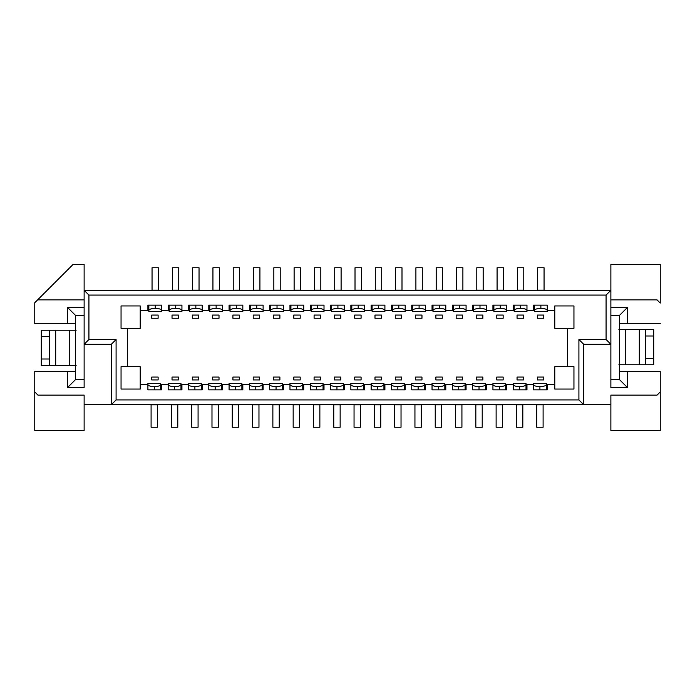 <?xml version="1.0" encoding="UTF-8"?>
<svg xmlns="http://www.w3.org/2000/svg" width="695" height="695" viewBox="0 0 695 695"><rect width="100%" height="100%" fill="white"/><g stroke="black" fill="none" stroke-linecap="round" stroke-linejoin="round"><path stroke-width="1.04" d="M121.052 385.855L121.052 389.052L121.052 385.855M34.75 323.531L34.75 302.751L34.75 323.531L67.511 323.531L67.511 307.39L84.13 307.39L67.511 307.39L67.511 323.531L75.503 323.531L75.503 315.382L67.511 307.39L75.503 315.382L84.13 315.382L75.503 315.382L75.503 323.531L34.75 323.531M140.225 366.673L121.052 366.673L121.052 389.052L140.225 389.052L140.225 384.257L147.896 384.257L140.225 384.257L140.225 366.673L140.225 389.052L121.052 389.052L121.052 366.673L127.437 366.673L127.437 328.327L140.225 328.327L140.225 305.948L121.052 305.948L121.052 328.327L127.437 328.327L127.437 366.673L140.225 366.673M34.75 391.928L34.75 371.469L34.75 391.928L37.947 395.125L34.75 391.928L34.75 430.605L34.75 391.928M84.13 299.875L37.626 299.875L34.75 302.751L37.626 299.875L84.13 299.875M37.947 395.125L84.13 395.125L84.13 404.716L111.296 404.716L111.296 344.303L116.091 339.507L88.925 339.507L88.925 295.08L84.13 290.284L84.13 264.395L73.105 264.395L37.626 299.875L73.105 264.395L84.13 264.395L84.13 387.61L67.511 387.61L67.511 371.469L34.75 371.469L67.511 371.469L67.511 387.61L75.503 379.618L75.503 371.469L67.511 371.469L75.503 371.469L75.503 379.618L67.511 387.61L84.13 387.61L84.13 344.303L88.925 339.507L84.13 344.303L111.296 344.303L84.13 344.303L84.13 290.284L88.925 295.08L606.075 295.08L610.87 290.284L84.13 290.284L610.87 290.284L610.87 264.395L610.87 290.284L606.075 295.08L88.925 295.08L88.925 339.507L116.091 339.507L111.296 344.303L111.296 404.716L116.091 399.92L116.091 339.507L116.091 399.92L111.296 404.716L583.704 404.716L578.909 399.92L116.091 399.92L578.909 399.92L578.909 339.507L606.075 339.507L606.075 295.08L606.075 339.507L610.87 344.303L610.87 290.284L610.87 344.303L583.704 344.303L578.909 339.507L578.909 399.92L583.704 404.716L84.13 404.716L84.13 430.605L84.13 395.125L37.947 395.125M34.75 430.605L84.13 430.605L34.75 430.605M121.052 309.145L121.052 305.948L140.225 305.948L140.225 310.743L147.896 310.743L140.225 310.743L140.225 328.327L121.052 328.327L121.052 305.948M161.64 384.257L168.19 384.257L161.64 384.257L161.64 389.852L147.896 389.852L147.896 384.257L147.896 389.852L161.64 389.852L161.64 384.257M181.934 384.257L188.484 384.257L181.934 384.257L181.934 389.852L168.19 389.852L168.19 384.257L168.19 389.852L181.934 389.852L181.934 384.257M158.121 377.064L151.736 377.064L151.736 379.939L158.121 379.939L158.121 377.064L158.121 379.939L151.736 379.939L151.736 377.064L158.121 377.064M178.424 377.064L172.03 377.064L172.03 379.939L178.424 379.939L178.424 377.064L178.424 379.939L172.03 379.939L172.03 377.064L178.424 377.064M168.19 310.743L161.64 310.743L168.19 310.743L168.19 305.148L181.934 305.148L181.934 310.743L188.484 310.743L181.934 310.743L181.934 305.148L168.19 305.148L168.19 310.743M151.736 318.258L158.121 318.258L158.121 315.061L151.736 315.061L151.736 318.258L151.736 315.061L158.121 315.061L158.121 318.258L151.736 318.258M172.03 318.258L178.424 318.258L178.424 315.061L172.03 315.061L172.03 318.258L172.03 315.061L178.424 315.061L178.424 318.258L172.03 318.258M84.13 379.618L75.503 379.618L84.13 379.618M192.324 318.258L198.718 318.258L198.718 315.061L192.324 315.061L192.324 318.258L192.324 315.061L198.718 315.061L198.718 318.258L192.324 318.258M198.718 377.064L192.324 377.064L192.324 379.939L198.718 379.939L198.718 377.064L198.718 379.939L192.324 379.939L192.324 377.064L198.718 377.064M610.87 404.716L583.704 404.716L610.87 404.716L610.87 395.125L657.053 395.125L660.25 391.928L660.25 371.469L627.489 371.469L627.489 387.61L610.87 387.61L610.87 344.303L606.075 339.507L578.909 339.507L583.704 344.303L610.87 344.303L610.87 387.61L627.489 387.61L619.497 379.618L610.87 379.618L619.497 379.618L627.489 387.61L627.489 371.469L619.497 371.469L619.497 379.618L619.497 371.469L660.25 371.469L660.25 391.928L657.053 395.125L610.87 395.125L610.87 430.605L610.87 404.716M573.948 309.145L573.948 305.948L573.948 309.145M573.948 328.327L573.948 305.948L573.948 328.327L567.563 328.327L567.563 366.673L573.948 366.673L573.948 389.052L554.775 389.052L554.775 384.257L547.26 384.257L547.26 389.852L533.517 389.852L533.517 384.257L526.966 384.257L526.966 389.852L513.223 389.852L513.223 384.257L506.672 384.257L506.672 389.852L492.929 389.852L492.929 384.257L486.378 384.257L486.378 389.852L472.635 389.852L472.635 384.257L466.076 384.257L466.076 389.852L452.332 389.852L452.332 384.257L445.782 384.257L445.782 389.852L432.038 389.852L432.038 384.257L425.488 384.257L425.488 389.852L411.744 389.852L411.744 384.257L405.194 384.257L405.194 389.852L391.45 389.852L391.45 384.257L384.9 384.257L384.9 389.852L371.156 389.852L371.156 384.257L364.597 384.257L364.597 389.852L350.853 389.852L350.853 384.257L344.303 384.257L344.303 389.852L330.559 389.852L330.559 384.257L324.009 384.257L324.009 389.852L310.265 389.852L310.265 384.257L303.715 384.257L303.715 389.852L289.971 389.852L289.971 384.257L283.412 384.257L283.412 389.852L269.669 389.852L269.669 384.257L263.118 384.257L263.118 389.852L249.375 389.852L249.375 384.257L242.824 384.257L242.824 389.852L229.081 389.852L229.081 384.257L222.53 384.257L222.53 389.852L208.787 389.852L208.787 384.257L202.228 384.257L202.228 389.852L188.484 389.852L188.484 384.257L188.484 389.852L202.228 389.852L202.228 384.257L208.787 384.257L208.787 389.852L222.53 389.852L222.53 384.257L229.081 384.257L229.081 389.852L242.824 389.852L242.824 384.257L249.375 384.257L249.375 389.852L263.118 389.852L263.118 384.257L269.669 384.257L269.669 389.852L283.412 389.852L283.412 384.257L289.971 384.257L289.971 389.852L303.715 389.852L303.715 384.257L310.265 384.257L310.265 389.852L324.009 389.852L324.009 384.257L330.559 384.257L330.559 389.852L344.303 389.852L344.303 384.257L350.853 384.257L350.853 389.852L364.597 389.852L364.597 384.257L371.156 384.257L371.156 389.852L384.9 389.852L384.9 384.257L391.45 384.257L391.45 389.852L405.194 389.852L405.194 384.257L411.744 384.257L411.744 389.852L425.488 389.852L425.488 384.257L432.038 384.257L432.038 389.852L445.782 389.852L445.782 384.257L452.332 384.257L452.332 389.852L466.076 389.852L466.076 384.257L472.635 384.257L472.635 389.852L486.378 389.852L486.378 384.257L492.929 384.257L492.929 389.852L506.672 389.852L506.672 384.257L513.223 384.257L513.223 389.852L526.966 389.852L526.966 384.257L533.517 384.257L533.517 389.852L547.26 389.852L547.26 384.257L554.775 384.257L554.775 389.052L573.948 389.052L573.948 366.673L567.563 366.673L567.563 328.327L573.948 328.327M147.896 310.743L147.896 305.148L161.64 305.148L161.64 310.743L161.64 305.148L147.896 305.148L147.896 310.743M188.484 310.743L188.484 305.148L202.228 305.148L202.228 310.743L208.787 310.743L208.787 305.148L222.53 305.148L222.53 310.743L229.081 310.743L229.081 305.148L242.824 305.148L242.824 310.743L249.375 310.743L249.375 305.148L263.118 305.148L263.118 310.743L269.669 310.743L269.669 305.148L283.412 305.148L283.412 310.743L289.971 310.743L289.971 305.148L303.715 305.148L303.715 310.743L310.265 310.743L310.265 305.148L324.009 305.148L324.009 310.743L330.559 310.743L330.559 305.148L344.303 305.148L344.303 310.743L350.853 310.743L350.853 305.148L364.597 305.148L364.597 310.743L371.156 310.743L371.156 305.148L384.9 305.148L384.9 310.743L391.45 310.743L391.45 305.148L405.194 305.148L405.194 310.743L411.744 310.743L411.744 305.148L425.488 305.148L425.488 310.743L432.038 310.743L432.038 305.148L445.782 305.148L445.782 310.743L452.332 310.743L452.332 305.148L466.076 305.148L466.076 310.743L472.635 310.743L472.635 305.148L486.378 305.148L486.378 310.743L492.929 310.743L492.929 305.148L506.672 305.148L506.672 310.743L513.223 310.743L513.223 305.148L526.966 305.148L526.966 310.743L533.517 310.743L533.517 305.148L547.26 305.148L547.26 310.743L554.775 310.743L554.775 305.948L573.948 305.948L554.775 305.948L554.775 328.327L567.563 328.327L554.775 328.327L554.775 310.743L547.26 310.743L547.26 305.148L533.517 305.148L533.517 310.743L526.966 310.743L526.966 305.148L513.223 305.148L513.223 310.743L506.672 310.743L506.672 305.148L492.929 305.148L492.929 310.743L486.378 310.743L486.378 305.148L472.635 305.148L472.635 310.743L466.076 310.743L466.076 305.148L452.332 305.148L452.332 310.743L445.782 310.743L445.782 305.148L432.038 305.148L432.038 310.743L425.488 310.743L425.488 305.148L411.744 305.148L411.744 310.743L405.194 310.743L405.194 305.148L391.45 305.148L391.45 310.743L384.9 310.743L384.9 305.148L371.156 305.148L371.156 310.743L364.597 310.743L364.597 305.148L350.853 305.148L350.853 310.743L344.303 310.743L344.303 305.148L330.559 305.148L330.559 310.743L324.009 310.743L324.009 305.148L310.265 305.148L310.265 310.743L303.715 310.743L303.715 305.148L289.971 305.148L289.971 310.743L283.412 310.743L283.412 305.148L269.669 305.148L269.669 310.743L263.118 310.743L263.118 305.148L249.375 305.148L249.375 310.743L242.824 310.743L242.824 305.148L229.081 305.148L229.081 310.743L222.53 310.743L222.53 305.148L208.787 305.148L208.787 310.743L202.228 310.743L202.228 305.148L188.484 305.148L188.484 310.743M573.948 385.855L573.948 389.052M554.775 366.673L554.775 384.257L554.775 366.673L567.563 366.673L554.775 366.673M660.25 303.072L657.053 299.875L610.87 299.875L657.053 299.875L660.25 303.072L660.25 264.395L610.87 264.395L660.25 264.395L660.25 303.072M610.87 307.39L627.489 307.39L627.489 323.531L660.25 323.531L627.489 323.531L627.489 307.39L610.87 307.39M610.87 315.382L619.497 315.382L627.489 307.39L619.497 315.382L619.497 323.531L627.489 323.531L619.497 323.531L619.497 315.382L610.87 315.382M583.704 404.716L583.704 344.303L583.704 404.716M660.25 391.928L660.25 430.605L610.87 430.605L660.25 430.605L660.25 391.928M415.575 318.258L421.969 318.258L421.969 315.061L415.575 315.061L415.575 318.258L415.575 315.061L421.969 315.061L421.969 318.258L415.575 318.258M395.281 318.258L401.675 318.258L401.675 315.061L395.281 315.061L395.281 318.258L395.281 315.061L401.675 315.061L401.675 318.258L395.281 318.258M374.987 318.258L381.381 318.258L381.381 315.061L374.987 315.061L374.987 318.258L374.987 315.061L381.381 315.061L381.381 318.258L374.987 318.258M354.693 318.258L361.087 318.258L361.087 315.061L354.693 315.061L354.693 318.258L354.693 315.061L361.087 315.061L361.087 318.258L354.693 318.258M334.399 318.258L340.785 318.258L340.785 315.061L334.399 315.061L334.399 318.258L334.399 315.061L340.785 315.061L340.785 318.258L334.399 318.258M314.097 318.258L320.491 318.258L320.491 315.061L314.097 315.061L314.097 318.258L314.097 315.061L320.491 315.061L320.491 318.258L314.097 318.258M293.803 318.258L300.197 318.258L300.197 315.061L293.803 315.061L293.803 318.258L293.803 315.061L300.197 315.061L300.197 318.258L293.803 318.258M273.509 318.258L279.903 318.258L279.903 315.061L273.509 315.061L273.509 318.258L273.509 315.061L279.903 315.061L279.903 318.258L273.509 318.258M253.215 318.258L259.6 318.258L259.6 315.061L253.215 315.061L253.215 318.258L253.215 315.061L259.6 315.061L259.6 318.258L253.215 318.258M232.912 318.258L239.306 318.258L239.306 315.061L232.912 315.061L232.912 318.258L232.912 315.061L239.306 315.061L239.306 318.258L232.912 318.258M212.618 318.258L219.012 318.258L219.012 315.061L212.618 315.061L212.618 318.258L212.618 315.061L219.012 315.061L219.012 318.258L212.618 318.258M219.012 377.064L212.618 377.064L212.618 379.939L219.012 379.939L219.012 377.064L219.012 379.939L212.618 379.939L212.618 377.064L219.012 377.064M239.306 377.064L232.912 377.064L232.912 379.939L239.306 379.939L239.306 377.064L239.306 379.939L232.912 379.939L232.912 377.064L239.306 377.064M259.6 377.064L253.215 377.064L253.215 379.939L259.6 379.939L259.6 377.064L259.6 379.939L253.215 379.939L253.215 377.064L259.6 377.064M279.903 377.064L273.509 377.064L273.509 379.939L279.903 379.939L279.903 377.064L279.903 379.939L273.509 379.939L273.509 377.064L279.903 377.064M300.197 377.064L293.803 377.064L293.803 379.939L300.197 379.939L300.197 377.064L300.197 379.939L293.803 379.939L293.803 377.064L300.197 377.064M320.491 377.064L314.097 377.064L314.097 379.939L320.491 379.939L320.491 377.064L320.491 379.939L314.097 379.939L314.097 377.064L320.491 377.064M340.785 377.064L334.399 377.064L334.399 379.939L340.785 379.939L340.785 377.064L340.785 379.939L334.399 379.939L334.399 377.064L340.785 377.064M361.087 377.064L354.693 377.064L354.693 379.939L361.087 379.939L361.087 377.064L361.087 379.939L354.693 379.939L354.693 377.064L361.087 377.064M381.381 377.064L374.987 377.064L374.987 379.939L381.381 379.939L381.381 377.064L381.381 379.939L374.987 379.939L374.987 377.064L381.381 377.064M401.675 377.064L395.281 377.064L395.281 379.939L401.675 379.939L401.675 377.064L401.675 379.939L395.281 379.939L395.281 377.064L401.675 377.064M421.969 377.064L415.575 377.064L415.575 379.939L421.969 379.939L421.969 377.064L421.969 379.939L415.575 379.939L415.575 377.064L421.969 377.064M442.272 377.064L435.878 377.064L435.878 379.939L442.272 379.939L442.272 377.064L442.272 379.939L435.878 379.939L435.878 377.064L442.272 377.064M462.566 377.064L456.172 377.064L456.172 379.939L462.566 379.939L462.566 377.064L462.566 379.939L456.172 379.939L456.172 377.064L462.566 377.064M482.86 377.064L476.466 377.064L476.466 379.939L482.86 379.939L482.86 377.064L482.86 379.939L476.466 379.939L476.466 377.064L482.86 377.064M503.154 377.064L496.76 377.064L496.76 379.939L503.154 379.939L503.154 377.064L503.154 379.939L496.76 379.939L496.76 377.064L503.154 377.064M523.448 377.064L517.063 377.064L517.063 379.939L523.448 379.939L523.448 377.064L523.448 379.939L517.063 379.939L517.063 377.064L523.448 377.064M543.751 377.064L537.357 377.064L537.357 379.939L543.751 379.939L543.751 377.064L543.751 379.939L537.357 379.939L537.357 377.064L543.751 377.064M537.357 318.258L543.751 318.258L543.751 315.061L537.357 315.061L537.357 318.258L537.357 315.061L543.751 315.061L543.751 318.258L537.357 318.258M517.063 318.258L523.448 318.258L523.448 315.061L517.063 315.061L517.063 318.258L517.063 315.061L523.448 315.061L523.448 318.258L517.063 318.258M496.76 318.258L503.154 318.258L503.154 315.061L496.76 315.061L496.76 318.258L496.76 315.061L503.154 315.061L503.154 318.258L496.76 318.258M476.466 318.258L482.86 318.258L482.86 315.061L476.466 315.061L476.466 318.258L476.466 315.061L482.86 315.061L482.86 318.258L476.466 318.258M456.172 318.258L462.566 318.258L462.566 315.061L456.172 315.061L456.172 318.258L456.172 315.061L462.566 315.061L462.566 318.258L456.172 318.258M435.878 318.258L442.272 318.258L442.272 315.061L435.878 315.061L435.878 318.258L435.878 315.061L442.272 315.061L442.272 318.258L435.878 318.258M75.503 371.469L75.503 323.531L75.503 371.469M619.497 323.531L619.497 371.469L619.497 323.531M168.19 389.852L168.833 389.852M188.484 389.852L189.127 389.852M310.265 389.852L310.9 389.852M289.971 389.852L290.606 389.852M330.559 389.852L331.202 389.852M350.853 389.852L351.496 389.852M371.156 389.852L371.79 389.852M208.787 389.852L209.421 389.852M269.669 389.852L270.312 389.852M249.375 389.852L250.018 389.852M364.597 305.148L363.963 305.148M466.076 305.148L465.442 305.148M445.782 305.148L445.147 305.148M513.223 389.852L513.866 389.852M547.26 305.148L546.626 305.148M194.878 386.655L194.878 389.852L194.878 386.655C190.908 386.49 188.779 385.777 188.484 384.526C188.892 385.812 191.029 386.516 194.878 386.655C198.735 386.516 200.864 385.812 201.272 384.526L201.272 383.458L188.484 383.458L188.484 384.257L188.484 383.458L201.272 383.458L201.272 389.852L201.272 384.526M180.978 383.458L180.978 389.852L180.978 383.458L168.19 383.458L168.19 384.257L168.19 383.458L180.978 383.458M174.584 386.655L174.584 389.852L174.584 386.655C170.614 386.49 168.485 385.777 168.19 384.526C168.598 385.812 170.727 386.516 174.584 386.655C178.441 386.516 180.57 385.812 180.978 384.526M160.684 383.458L160.684 389.852L160.684 383.458L147.896 383.458L147.896 384.257L147.896 383.458L160.684 383.458M154.29 386.655L154.29 389.852L154.29 386.655C150.32 386.49 148.191 385.777 147.896 384.526C148.304 385.812 150.433 386.516 154.29 386.655C158.147 386.516 160.276 385.812 160.684 384.526M148.852 311.542L148.852 305.148L148.852 311.542L161.64 311.542L161.64 310.743L161.64 311.542L148.852 311.542M155.246 308.345L155.246 305.148L155.246 308.345C159.216 308.511 161.344 309.223 161.64 310.474C161.231 309.188 159.103 308.484 155.246 308.345C151.388 308.484 149.26 309.188 148.852 310.474M169.154 311.542L169.154 305.148L169.154 311.542L181.934 311.542L181.934 310.743L181.934 311.542L169.154 311.542M175.54 308.345L175.54 305.148L175.54 308.345C179.51 308.511 181.647 309.223 181.934 310.474C181.525 309.188 179.397 308.484 175.54 308.345C171.691 308.484 169.554 309.188 169.154 310.474M189.448 311.542L189.448 305.148L189.448 311.542L202.228 311.542L202.228 310.743L202.228 311.542L189.448 311.542M195.842 308.345L195.842 305.148L195.842 308.345C199.812 308.511 201.941 309.223 202.228 310.474C201.828 309.188 199.691 308.484 195.842 308.345C191.985 308.484 189.857 309.188 189.448 310.474M209.742 311.542L209.742 305.148L209.742 311.542L222.53 311.542L222.53 310.743L222.53 311.542L209.742 311.542M216.136 308.345L216.136 305.148L216.136 308.345C220.107 308.511 222.235 309.223 222.53 310.474C222.122 309.188 219.994 308.484 216.136 308.345C212.279 308.484 210.151 309.188 209.742 310.474M230.036 311.542L230.036 305.148L230.036 311.542L242.824 311.542L242.824 310.743L242.824 311.542L230.036 311.542M236.43 308.345L236.43 305.148L236.43 308.345C240.401 308.511 242.529 309.223 242.824 310.474C242.416 309.188 240.288 308.484 236.43 308.345C232.573 308.484 230.445 309.188 230.036 310.474M250.339 311.542L250.339 305.148L250.339 311.542L263.118 311.542L263.118 310.743L263.118 311.542L250.339 311.542M256.724 308.345L256.724 305.148L256.724 308.345C260.695 308.511 262.832 309.223 263.118 310.474C262.71 309.188 260.582 308.484 256.724 308.345C252.876 308.484 250.739 309.188 250.339 310.474M270.633 311.542L270.633 305.148L270.633 311.542L283.412 311.542L283.412 310.743L283.412 311.542L270.633 311.542M277.027 308.345L277.027 305.148L277.027 308.345C280.997 308.511 283.126 309.223 283.412 310.474C283.013 309.188 280.876 308.484 277.027 308.345C273.17 308.484 271.041 309.188 270.633 310.474M290.927 311.542L290.927 305.148L290.927 311.542L303.715 311.542L303.715 310.743L303.715 311.542L290.927 311.542M297.321 308.345L297.321 305.148L297.321 308.345C301.291 308.511 303.42 309.223 303.715 310.474C303.307 309.188 301.178 308.484 297.321 308.345C293.464 308.484 291.335 309.188 290.927 310.474M311.221 311.542L311.221 305.148L311.221 311.542L324.009 311.542L324.009 310.743L324.009 311.542L311.221 311.542M317.615 308.345L317.615 305.148L317.615 308.345C321.585 308.511 323.714 309.223 324.009 310.474C323.601 309.188 321.472 308.484 317.615 308.345C313.758 308.484 311.629 309.188 311.221 310.474M331.515 311.542L331.515 305.148L331.515 311.542L344.303 311.542L344.303 310.743L344.303 311.542L331.515 311.542M337.909 308.345L337.909 305.148L337.909 308.345C341.879 308.511 344.008 309.223 344.303 310.474C343.895 309.188 341.766 308.484 337.909 308.345C334.06 308.484 331.923 309.188 331.515 310.474M351.818 311.542L351.818 305.148L351.818 311.542L364.597 311.542L364.597 310.743L364.597 311.542L351.818 311.542M358.203 308.345L358.203 305.148L358.203 308.345C362.173 308.511 364.31 309.223 364.597 310.474C364.197 309.188 362.06 308.484 358.203 308.345C354.354 308.484 352.217 309.188 351.818 310.474M372.112 311.542L372.112 305.148L372.112 311.542L384.9 311.542L384.9 310.743L384.9 311.542L372.112 311.542M378.506 308.345L378.506 305.148L378.506 308.345C382.476 308.511 384.604 309.223 384.9 310.474C384.491 309.188 382.354 308.484 378.506 308.345C374.648 308.484 372.52 309.188 372.112 310.474M392.406 311.542L392.406 305.148L392.406 311.542L405.194 311.542L405.194 310.743L405.194 311.542L392.406 311.542M398.8 308.345L398.8 305.148L398.8 308.345C402.77 308.511 404.898 309.223 405.194 310.474C404.785 309.188 402.657 308.484 398.8 308.345C394.942 308.484 392.814 309.188 392.406 310.474M412.7 311.542L412.7 305.148L412.7 311.542L425.488 311.542L425.488 310.743L425.488 311.542L412.7 311.542M419.094 308.345L419.094 305.148L419.094 308.345C423.064 308.511 425.192 309.223 425.488 310.474C425.079 309.188 422.951 308.484 419.094 308.345C415.236 308.484 413.108 309.188 412.7 310.474M433.002 311.542L433.002 305.148L433.002 311.542L445.782 311.542L445.782 310.743L445.782 311.542L433.002 311.542M439.388 308.345L439.388 305.148L439.388 308.345C443.358 308.511 445.495 309.223 445.782 310.474C445.373 309.188 443.245 308.484 439.388 308.345C435.539 308.484 433.402 309.188 433.002 310.474M453.296 311.542L453.296 305.148L453.296 311.542L466.076 311.542L466.076 310.743L466.076 311.542L453.296 311.542M459.69 308.345L459.69 305.148L459.69 308.345C463.661 308.511 465.789 309.223 466.076 310.474C465.676 309.188 463.539 308.484 459.69 308.345C455.833 308.484 453.705 309.188 453.296 310.474M473.59 311.542L473.59 305.148L473.59 311.542L486.378 311.542L486.378 310.743L486.378 311.542L473.59 311.542M479.984 308.345L479.984 305.148L479.984 308.345C483.955 308.511 486.083 309.223 486.378 310.474C485.97 309.188 483.842 308.484 479.984 308.345C476.127 308.484 473.999 309.188 473.59 310.474M493.884 311.542L493.884 305.148L493.884 311.542L506.672 311.542L506.672 310.743L506.672 311.542L493.884 311.542M500.278 308.345L500.278 305.148L500.278 308.345C504.249 308.511 506.377 309.223 506.672 310.474C506.264 309.188 504.136 308.484 500.278 308.345C496.421 308.484 494.293 309.188 493.884 310.474M514.187 311.542L514.187 305.148L514.187 311.542L526.966 311.542L526.966 310.743L526.966 311.542L514.187 311.542M520.572 308.345L520.572 305.148L520.572 308.345C524.543 308.511 526.68 309.223 526.966 310.474C526.558 309.188 524.43 308.484 520.572 308.345C516.724 308.484 514.587 309.188 514.187 310.474M534.481 311.542L534.481 305.148L534.481 311.542L547.26 311.542L547.26 310.743L547.26 311.542L534.481 311.542M540.875 308.345L540.875 305.148L540.875 308.345C544.845 308.511 546.974 309.223 547.26 310.474C546.861 309.188 544.724 308.484 540.875 308.345C537.018 308.484 534.889 309.188 534.481 310.474M546.305 383.458L546.305 389.852L546.305 383.458L533.517 383.458L533.517 384.257L533.517 383.458L546.305 383.458M539.911 386.655L539.911 389.852L539.911 386.655C535.941 386.49 533.812 385.777 533.517 384.526C533.925 385.812 536.053 386.516 539.911 386.655C543.768 386.516 545.896 385.812 546.305 384.526M526.011 383.458L526.011 389.852L526.011 383.458L513.223 383.458L513.223 384.257L513.223 383.458L526.011 383.458M519.617 386.655L519.617 389.852L519.617 386.655C515.647 386.49 513.518 385.777 513.223 384.526C513.631 385.812 515.76 386.516 519.617 386.655C523.474 386.516 525.602 385.812 526.011 384.526M505.717 383.458L505.717 389.852L505.717 383.458L492.929 383.458L492.929 384.257L492.929 383.458L505.717 383.458M499.323 386.655L499.323 389.852L499.323 386.655C495.353 386.49 493.215 385.777 492.929 384.526C493.337 385.812 495.466 386.516 499.323 386.655C503.171 386.516 505.308 385.812 505.717 384.526M485.414 383.458L485.414 389.852L485.414 383.458L472.635 383.458L472.635 384.257L472.635 383.458L485.414 383.458M479.02 386.655L479.02 389.852L479.029 386.655C475.059 386.49 472.921 385.777 472.635 384.526C473.034 385.812 475.172 386.516 479.02 386.655C482.877 386.516 485.014 385.812 485.414 384.526M465.12 383.458L465.12 389.852L465.12 383.458L452.332 383.458L452.332 384.257L452.332 383.458L465.12 383.458M458.726 386.655L458.726 389.852L458.726 386.655C454.756 386.49 452.627 385.777 452.332 384.526C452.74 385.812 454.878 386.516 458.726 386.655C462.583 386.516 464.712 385.812 465.12 384.526M444.826 383.458L444.826 389.852L444.826 383.458L432.038 383.458L432.038 384.257L432.038 383.458L444.826 383.458M438.432 386.655L438.432 389.852L438.432 386.655C434.462 386.49 432.333 385.777 432.038 384.526C432.446 385.812 434.575 386.516 438.432 386.655C442.289 386.516 444.418 385.812 444.826 384.526M424.532 383.458L424.532 389.852L424.532 383.458L411.744 383.458L411.744 384.257L411.744 383.458L424.532 383.458M418.138 386.655L418.138 389.852L418.138 386.655C414.168 386.49 412.039 385.777 411.744 384.526C412.152 385.812 414.281 386.516 418.138 386.655C421.995 386.516 424.124 385.812 424.532 384.526M404.229 383.458L404.229 389.852L404.229 383.458L391.45 383.458L391.45 384.257L391.45 383.458L404.229 383.458M397.844 386.655L397.844 389.852L397.844 386.655C393.874 386.49 391.737 385.777 391.45 384.526C391.858 385.812 393.987 386.516 397.844 386.655C401.693 386.516 403.83 385.812 404.229 384.526M383.935 383.458L383.935 389.852L383.935 383.458L371.156 383.458L371.156 384.257L371.156 383.458L383.935 383.458M377.541 386.655L377.541 389.852L377.541 386.655C373.571 386.49 371.443 385.777 371.156 384.526C371.556 385.812 373.693 386.516 377.541 386.655C381.399 386.516 383.527 385.812 383.935 384.526M363.641 383.458L363.641 389.852L363.641 383.458L350.853 383.458L350.853 384.257L350.853 383.458L363.641 383.458M357.247 386.655L357.247 389.852L357.247 386.655C353.277 386.49 351.149 385.777 350.853 384.526C351.262 385.812 353.39 386.516 357.247 386.655C361.105 386.516 363.233 385.812 363.641 384.526M343.347 383.458L343.347 389.852L343.347 383.458L330.559 383.458L330.559 384.257L330.559 383.458L343.347 383.458M336.953 386.655L336.953 389.852L336.953 386.655C332.983 386.49 330.855 385.777 330.559 384.526C330.968 385.812 333.096 386.516 336.953 386.655C340.811 386.516 342.939 385.812 343.347 384.526M323.045 383.458L323.045 389.852L323.045 383.458L310.265 383.458L310.265 384.257L310.265 383.458L323.045 383.458M316.659 386.655L316.659 389.852L316.659 386.655C312.689 386.49 310.552 385.777 310.265 384.526C310.674 385.812 312.802 386.516 316.659 386.655C320.508 386.516 322.645 385.812 323.045 384.526M302.751 383.458L302.751 389.852L302.751 383.458L289.971 383.458L289.971 384.257L289.971 383.458L302.751 383.458M296.357 386.655L296.357 389.852L296.357 386.655C292.387 386.49 290.258 385.777 289.971 384.526C290.371 385.812 292.508 386.516 296.357 386.655C300.214 386.516 302.342 385.812 302.751 384.526M282.457 383.458L282.457 389.852L282.457 383.458L269.669 383.458L269.669 384.257L269.669 383.458L282.457 383.458M276.063 386.655L276.063 389.852L276.063 386.655C272.092 386.49 269.964 385.777 269.669 384.526C270.077 385.812 272.205 386.516 276.063 386.655C279.92 386.516 282.048 385.812 282.457 384.526M262.163 383.458L262.163 389.852L262.163 383.458L249.375 383.458L249.375 384.257L249.375 383.458L262.163 383.458M255.769 386.655L255.769 389.852L255.769 386.655C251.798 386.49 249.67 385.777 249.375 384.526C249.783 385.812 251.911 386.516 255.769 386.655C259.626 386.516 261.754 385.812 262.163 384.526M241.869 383.458L241.869 389.852L241.869 383.458L229.081 383.458L229.081 384.257L229.081 383.458L241.869 383.458M235.475 386.655L235.475 389.852L235.475 386.655C231.505 386.49 229.376 385.777 229.081 384.526C229.489 385.812 231.617 386.516 235.475 386.655C239.332 386.516 241.46 385.812 241.869 384.526M221.566 383.458L221.566 389.852L221.566 383.458L208.787 383.458L208.787 384.257L208.787 383.458L221.566 383.458M215.181 386.655L215.181 389.852L215.181 386.655C211.21 386.49 209.073 385.777 208.787 384.526C209.195 385.812 211.323 386.516 215.181 386.655C219.029 386.516 221.166 385.812 221.566 384.526M69.752 365.396L41.3 365.396L76.137 365.396L69.752 365.396L69.752 330.238L76.137 330.238L69.752 330.238L69.752 365.396M41.3 330.238L69.752 330.238L55.687 330.238L55.687 365.396L55.687 330.238L49.293 330.238L49.293 365.396L49.293 359.002L41.3 359.002L41.3 365.396L41.3 330.238L41.3 336.632L49.293 336.632L49.293 330.238L41.3 330.238L49.293 330.238M313.462 427.243L313.462 404.716L313.462 427.243L319.856 427.243L313.462 427.243M319.856 404.716L319.856 427.243L319.856 404.846L313.462 404.846L319.856 404.716M293.168 427.243L293.168 404.716L293.168 427.243L299.554 427.243L293.168 427.243M299.554 404.716L299.554 427.243L299.554 404.846L293.168 404.846L299.554 404.716M333.756 427.243L333.756 404.716L333.756 427.243L340.15 427.243L333.756 427.243M340.15 404.716L340.15 427.243L340.15 404.846L333.756 404.846L340.15 404.716M414.941 427.243L414.941 404.716L414.941 427.243L421.335 427.243L414.941 427.243M421.335 404.716L421.335 427.243L421.335 404.846L414.941 404.846L421.335 404.716M394.647 427.243L394.647 404.716L394.647 427.243L401.032 427.243L394.647 427.243M401.032 404.716L401.032 427.243L401.032 404.846L394.647 404.846L401.032 404.716M435.235 427.243L435.235 404.716L435.235 427.243L441.629 427.243L435.235 427.243M441.629 404.716L441.629 427.243L441.629 404.846L435.235 404.846L441.629 404.716M354.05 427.243L354.05 404.716L354.05 427.243L360.444 427.243L354.05 427.243M360.444 404.716L360.444 427.243L360.444 404.846L354.05 404.846L360.444 404.716M374.344 427.243L374.344 404.716L374.344 427.243L380.738 427.243L374.344 427.243M380.738 404.716L380.738 427.243L380.738 404.846L374.344 404.846L380.738 404.716M232.278 427.243L232.278 404.716L232.278 427.243L238.672 427.243L232.278 427.243M238.672 404.716L238.672 427.243L238.672 404.846L232.278 404.846L238.672 404.716M211.984 427.243L211.984 404.716L211.984 427.243L218.369 427.243L211.984 427.243M218.369 404.716L218.369 427.243L218.369 404.846L211.984 404.846L218.369 404.716M272.866 427.243L272.866 404.716L272.866 427.243L279.26 427.243L272.866 427.243M279.26 404.716L279.26 427.243L279.26 404.846L272.866 404.846L279.26 404.716M252.572 427.243L252.572 404.716L252.572 427.243L258.966 427.243L252.572 427.243M258.966 404.716L258.966 427.243L258.966 404.846L252.572 404.846L258.966 404.716M151.093 427.243L151.093 404.716L151.093 427.243L157.487 427.243L151.093 427.243M157.487 404.716L157.487 427.243L157.487 404.846L151.093 404.846L157.487 404.716M171.387 427.243L171.387 404.716L171.387 427.243L177.781 427.243L171.387 427.243M177.781 404.716L177.781 427.243L177.781 404.846L171.387 404.846L177.781 404.716M191.681 427.243L191.681 404.716L191.681 427.243L198.075 427.243L191.681 427.243M198.075 404.716L198.075 427.243L198.075 404.846L191.681 404.846L198.075 404.716M483.181 267.757L483.181 290.284L483.181 267.757L476.787 267.757L483.181 267.757M476.787 290.284L476.787 267.757L476.787 290.154L483.181 290.154L476.787 290.284M273.83 290.284L273.83 267.757L273.83 290.284M280.215 267.757L280.215 290.284L273.83 290.154L280.215 290.154L280.215 267.757L273.83 267.757L280.215 267.757M361.4 267.757L361.4 290.284L361.4 267.757L355.015 267.757L361.4 267.757M355.015 290.284L355.015 267.757L355.015 290.154L361.4 290.154L355.015 290.284M158.443 267.757L158.443 290.284L158.443 267.757L152.049 267.757L158.443 267.757M152.049 290.284L152.049 267.757L152.049 290.154L158.443 290.154L152.049 290.284M259.921 267.757L259.921 290.284L259.921 267.757L253.527 267.757L259.921 267.757M253.527 290.284L253.527 267.757L253.527 290.154L259.921 290.154L253.527 290.284M462.887 267.757L462.887 290.284L462.887 267.757L456.493 267.757L462.887 267.757M456.493 290.284L456.493 267.757L456.493 290.154L462.887 290.154L456.493 290.284M178.737 267.757L178.737 290.284L178.737 267.757L172.351 267.757L178.737 267.757M172.351 290.284L172.351 267.757L172.351 290.154L178.737 290.154L172.351 290.284M422.291 267.757L422.291 290.284L422.291 267.757L415.897 267.757L422.291 267.757M415.897 290.284L415.897 267.757L415.897 290.154L422.291 290.154L415.897 290.284M381.703 267.757L381.703 290.284L381.703 267.757L375.309 267.757L381.703 267.757M375.309 290.284L375.309 267.757L375.309 290.154L381.703 290.154L375.309 290.284M401.997 267.757L401.997 290.284L401.997 267.757L395.603 267.757L401.997 267.757M395.603 290.284L395.603 267.757L395.603 290.154L401.997 290.154L395.603 290.284M320.812 267.757L320.812 290.284L320.812 267.757L314.418 267.757L320.812 267.757M314.418 290.284L314.418 267.757L314.418 290.154L320.812 290.154L314.418 290.284M199.039 267.757L199.039 290.284L199.039 267.757L192.645 267.757L199.039 267.757M192.645 290.284L192.645 267.757L192.645 290.154L199.039 290.154L192.645 290.284M219.333 267.757L219.333 290.284L219.333 267.757L212.939 267.757L219.333 267.757M212.939 290.284L212.939 267.757L212.939 290.154L219.333 290.154L212.939 290.284M341.106 267.757L341.106 290.284L341.106 267.757L334.712 267.757L341.106 267.757M334.712 290.284L334.712 267.757L334.712 290.154L341.106 290.154L334.712 290.284M442.585 267.757L442.585 290.284L442.585 267.757L436.199 267.757L442.585 267.757M436.199 290.284L436.199 267.757L436.199 290.154L442.585 290.154L436.199 290.284M239.627 267.757L239.627 290.284L239.627 267.757L233.233 267.757L239.627 267.757M233.233 290.284L233.233 267.757L233.233 290.154L239.627 290.154L233.233 290.284M300.518 267.757L300.518 290.284L300.518 267.757L294.124 267.757L300.518 267.757M294.124 290.284L294.124 267.757L294.124 290.154L300.518 290.154L294.124 290.284M503.475 267.757L503.475 290.284L503.475 267.757L497.081 267.757L503.475 267.757M497.081 290.284L497.081 267.757L497.081 290.154L503.475 290.154L497.081 290.284M523.769 267.757L523.769 290.284L523.769 267.757L517.375 267.757L523.769 267.757M517.375 290.284L517.375 267.757L517.375 290.154L523.769 290.154L517.375 290.284M455.529 427.243L455.529 404.716L455.529 427.243L461.923 427.243L455.529 427.243M461.923 404.716L461.923 427.243L461.923 404.846L455.529 404.846L461.923 404.716M496.126 427.243L496.126 404.716L496.126 427.243L502.52 427.243L496.126 427.243M502.52 404.716L502.52 427.243L502.52 404.846L496.126 404.846L502.52 404.716M516.42 427.243L516.42 404.716L516.42 427.243L522.814 427.243L516.42 427.243M522.814 404.716L522.814 427.243L522.814 404.846L516.42 404.846L522.814 404.716M544.063 267.757L544.063 290.284L544.063 267.757L537.678 267.757L544.063 267.757M537.678 290.284L537.678 267.757L537.678 290.154L544.063 290.154L537.678 290.284M482.217 404.716L482.217 427.243L482.217 404.716M475.832 427.243L475.832 404.716L482.217 404.846L475.832 404.846L475.832 427.243L482.217 427.243L475.832 427.243M536.714 427.243L536.714 404.716L536.714 427.243L543.108 427.243L536.714 427.243M543.108 404.716L543.108 427.243L543.108 404.846L536.714 404.846L543.108 404.716M625.248 329.604L653.7 329.604L618.863 329.604L625.248 329.604L625.248 364.762L618.863 364.762L625.248 364.762L625.248 329.604M653.7 364.762L625.248 364.762L639.313 364.762L639.313 329.604L639.313 364.762L645.707 364.762L645.707 329.604L645.707 335.998L653.7 335.998L653.7 329.604L653.7 364.762L653.7 358.368L645.707 358.368L645.707 364.762L653.7 364.762L645.707 364.762M41.3 359.002L49.293 359.002L49.293 336.632L41.3 336.632L41.3 359.002M653.7 335.998L645.707 335.998L645.707 358.368L653.7 358.368L653.7 335.998"/></g></svg>
